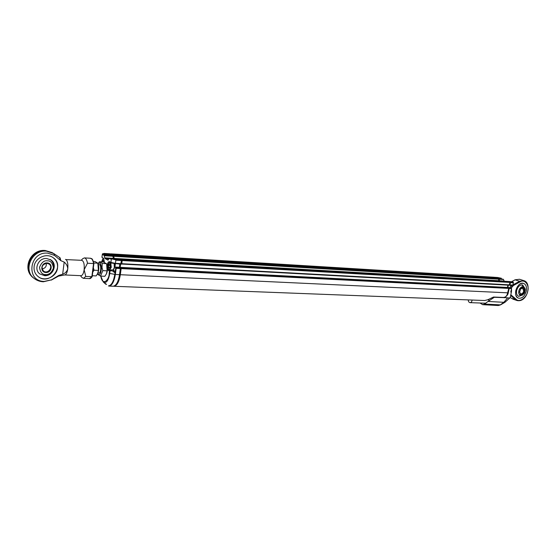 <?xml version="1.0" encoding="UTF-8"?>
<svg xmlns="http://www.w3.org/2000/svg" width="556" height="556" viewBox="0 0 556 556"><rect width="100%" height="100%" fill="white"/><g stroke="black" fill="none" stroke-linecap="round" stroke-linejoin="round"><path stroke-width="0.83" d="M113.813 286.145L113.876 286.277C116.955 285.812 119.102 281.961 120.318 274.713L121.152 268.604L508.775 288.404L507.433 287.452L507.92 285.159M506.87 295.743L508.775 288.404M121.152 268.604L120.979 267.79L508.518 287.813M120.979 267.79L120.179 267.339L507.433 287.452M120.179 267.339L120.61 264.163M121.111 264.01L509.067 285.221L510.012 282.587L507.649 281.586M121.465 264.211L121.827 263.697L509.525 284.86M121.827 263.697L122.167 260.152L120.409 259.43M506.259 281.503L505.501 281.308M119.477 259.207L118.762 259.103M114.286 258.679L113.563 255.941L112.284 255.239L496.473 278.341L494.214 277.256M499.274 280.933L498.225 278.904L496.473 278.341M112.284 255.239L112.222 254.683L110.54 253.988M498.829 279.293L499.545 280.947M122.251 260.562L510.269 282.455M510.332 282.608L509.539 284.811M509.859 284.825L509.192 285.117M508.247 285.172L507.739 287.556M508.865 287.959L508.768 288.453M509.087 288.474L508.163 292.845L120.318 274.713M507.614 294.743L508.163 292.845M510.338 287.667L510.401 286.639M511.464 288.884L511.576 285.381M472.072 300.038C471.926 301.658 471.259 302.527 470.084 302.652C468.916 302.443 468.312 301.526 468.277 299.892M511.534 288.766L511.485 291.163M515.794 290.538C517.393 285.332 519.985 282.948 523.578 283.386C526.052 284.526 526.956 287.077 526.296 291.059C524.69 296.285 522.077 298.655 518.463 298.162C516.044 297.022 515.155 294.478 515.794 290.538M524.899 288.46L522.654 284.985C519.888 284.644 517.886 286.472 516.663 290.482C516.17 293.512 516.851 295.472 518.713 296.348L522.682 294.923M524.225 291.205C524.287 287.876 523.12 287.098 520.722 288.856L519.596 292.108C520.826 295.257 522.369 294.951 524.225 291.205M519.596 292.108L520.708 293.846C522.091 294.027 523.099 293.116 523.717 291.101L522.675 288.154L520.701 288.884M526.296 291.059C526.956 287.077 526.052 284.526 523.578 283.386C517.476 280.968 512.145 296.39 518.463 298.162C522.077 298.655 524.69 296.285 526.296 291.059M509.192 288.453L511.527 288.571L510.79 292.06L511.374 292.088L510.262 297.293L509.72 298.009L504.994 297.668L508.073 293.721L509.192 288.453L507.85 287.501L508.344 285.179M509.143 285.159L509.942 284.908L510.422 282.636L513.348 282.802L512.861 285.068L509.942 284.908M510.29 282.337L508.128 281.642L513.257 282.08L513.383 282.511L510.422 282.636M506.579 281.524L511.256 281.816L514.759 280.009M499.67 280.954L498.906 279.23L503.486 279.501L498.906 279.23M498.635 278.952L496.911 278.271L501.359 278.257L497.641 277.486M501.359 278.257L496.911 278.271M496.786 277.979L494.694 277.305L497.773 277.493M496.89 278.389L503.208 279.23M510.679 285.332L510.193 287.619L507.85 287.501M508.073 293.721L508.045 293.714C506.975 296.105 505.397 297.349 503.298 297.439L493.519 297.029L487.883 299.726L484.589 300.525M504.243 281.218L503.486 279.501M512.861 285.068L509.477 285.263M510.193 287.619L511.27 287.973L508.928 287.855M511.27 287.973L511.527 288.571M504.994 297.668L494.277 297.293L488.029 301.456L503.84 302.311L507.6 297.919M480.057 303.013L482.629 304.674L498.364 305.515L500.358 304.862L503.84 302.311L504.89 302.346L509.72 298.009M509.928 297.759L510.262 297.293M511.374 292.088L511.555 290.635L511.145 290.364M482.629 304.674L484.547 304.056L488.029 301.456M511.555 290.635L511.096 290.614M504.89 302.346L500.546 304.869L484.547 304.056M498.364 305.515L500.546 304.869M111.436 254.634L102.77 254.113L102.853 254.509L111.52 255.03L109.859 253.786M111.52 255.03L112.778 255.899L104.097 255.378L102.832 254.669L111.499 255.19M109.039 258.818L105.112 258.596L104.73 257.859L113.424 258.366L112.778 255.899M118.685 259.159L118.122 258.915M107.232 265.907C107.565 262.814 108.364 261.41 109.608 261.688L111.36 263.064L120.673 264.169L121.458 260.514L119.721 259.228M112.993 270.084L114.8 271.14L115.224 273.114L114.772 274.414C113.584 281.614 111.471 285.436 108.448 285.888L113.09 286.243C116.169 285.784 118.31 281.927 119.526 274.671L120.36 268.562L120.179 267.749L119.387 267.297L119.818 264.121M102.77 254.113L102.394 253.897L104.104 253.439L109.907 253.793M105.112 258.596L108.052 260.132M121.368 260.111L115.46 259.77L110.964 258.714L110.797 259.145L109.428 258.394L107.788 260.118M121.027 263.655L115.439 263.349L115.87 260.194L121.458 260.514M119.387 267.297L114.932 267.061L115.363 263.878M119.526 274.671L115.335 274.476L116.169 268.346L120.36 268.562M106.467 284.325L104.09 282.684M106.293 284.325L105.939 284.192M102.394 253.897L101.943 257.317L103.819 258.769M104.097 255.378L104.285 255.746L112.972 256.26M101.943 257.317L103.534 258.325L104.389 262.279M100.831 276.123C102.499 286.896 109.407 279.661 109.198 273.344L109.504 271.071L110.595 270.654L109.164 269.806L108.434 270.438L109.504 271.071M108.434 270.438L107.503 268.882M109.608 261.688L110.915 262.432L111.388 258.943M104.73 257.859L104.285 255.746M115.46 259.77L115.87 260.194M111.36 263.064L110.915 262.432L115.439 263.349L115.349 263.878M120.179 267.749L115.717 267.519L114.932 267.061M115.224 273.114L115.717 267.519M109.198 273.344L115.335 274.476C114.126 281.753 111.999 285.617 108.941 286.083L108.434 285.874M104.014 282.636L106.571 284.408M108.587 269.083L109.164 269.806M114.974 272.954L112.757 271.043L114.8 271.14M112.757 271.043L110.595 270.654M110.672 254.002L112.201 254.843L111.52 254.801M111.527 254.995L112.201 254.843M112.242 255.037L111.77 255.336M112.201 255.364L113.542 256.107L112.917 256.066M112.993 256.358L113.542 256.107M113.695 256.399L114.189 258.672M120.541 259.437L122.139 260.319L121.458 260.284M121.458 260.479L122.139 260.319M122.188 260.521L121.764 263.593L121.041 263.558M121.764 263.593L120.791 263.996M120.541 264.163L120.089 267.464L119.637 267.443M120.089 267.464L120.923 267.936L120.214 267.902M120.923 267.936L121.076 268.631L120.353 268.597M121.076 268.631L120.249 274.671L119.526 274.636M113.931 286.111C116.955 285.603 119.06 281.788 120.249 274.671M106.578 273.469C107.649 270.689 107.781 267.874 106.974 265.024L106.898 264.788M102.811 270.626L102.012 267.478L102.234 263.426L99.413 261.779L103.687 262.015L106.634 263.961L107.113 270.841L106.384 273.927L104.841 276.304L100.546 276.11L102.811 270.626L107.113 270.841M99.309 264.67C101.213 264.531 101.199 272.19 99.295 273.003L97.898 273.059M97.46 273.538L97.745 274.386L100.546 276.11M102.234 263.426L106.53 263.662M99.413 261.779L98.183 263.579M98.078 263.898C99.816 262.091 100.935 263.322 101.435 267.589C101.06 273.712 99.774 275.762 97.585 273.74M97.87 273.121C98.968 270.258 99.1 267.373 98.259 264.461L98.148 264.128M93.345 261.445L95.034 261.542L97.835 263.19L98.405 270.411L97.675 273.559L96.153 275.915L92.296 275.741M92.776 272.072L94.047 270.202L98.405 270.411M93.762 262.967L97.835 263.19M94.047 270.202L93.352 267.686M102.943 258.908L103.479 258.568M101.658 261.904L102.582 259.277C103.618 258.693 104.18 259.68 104.278 262.237M102.165 261.932L102.811 260.326L103.604 260.868L103.68 262.015M102.158 261.82L103.673 261.911M113.396 269.771L113.751 269.396C114.786 267.784 114.974 265.879 114.321 263.669M114.133 263.634L114.314 267.464L113.334 269.841L109.636 270.001L111.269 267.311L110.741 262.71M110.602 267.123C110.13 269.173 109.483 269.855 108.649 269.16C107.683 267.04 107.788 264.976 108.955 262.953C110.29 262.453 110.832 263.843 110.602 267.123M110.046 264.635L110.144 266.741L109.435 268.187L108.642 267.519L108.545 265.42L109.254 263.982L110.046 264.635M108.642 267.519L109.734 267.575M108.545 265.42L110.088 265.504M64.711 274.949L81.023 275.686C82.51 275.477 83.553 273.496 84.144 269.736C84.561 264.281 83.768 261.139 81.767 260.319L66.018 259.596C67.596 261.084 68.179 264.197 67.756 268.93C66.97 271.495 65.267 273.267 62.661 274.233L58.992 275.331L58.623 276.096L64.711 274.949C66.157 274.74 67.172 272.732 67.756 268.93C67.637 266.206 66.449 263.933 64.19 262.098L62.661 274.233M81.801 277.354L83.386 278.347L85.763 276.478L84.144 269.736L87.487 263.21C86.868 259.874 85.832 258.102 84.373 257.901L82.74 258.714M60.083 257.796L60.826 260.653L64.19 262.098M58.992 275.331L58.165 276.318L51.284 280.106M58.602 275.526L51.465 279.863L44.209 281.405C25.597 281.447 29.148 251.347 47.663 253.14L54.488 255.399L60.826 260.653M34.104 266.727C33.742 270.765 35.07 274.032 38.093 276.54C49.588 286.131 65.691 265.747 53.105 257.664C46.419 252.556 34.806 258.005 34.104 266.727M85.763 276.478L92.171 276.631L93.888 263.613L87.487 263.21M53.849 253.619L59.568 257.47L60.493 260.423M83.386 278.347L89.44 278.612L91.837 276.749L93.568 263.537C92.942 260.215 91.893 258.45 90.419 258.241C91.316 259.339 92.06 256.58 93.888 263.607L92.185 276.575M52.771 257.449L53.07 257.643C56.434 260.166 57.921 263.572 57.532 267.86C56.809 276.534 45.182 282.045 38.399 276.77M46.669 258.519C38.454 257.65 33.284 269.431 39.879 273.969L44.577 275.651C52.945 276.408 57.887 264.364 50.999 260L46.669 258.519M47.35 260.827C50.666 260.667 52.688 263.071 53.432 268.048C51.479 272.878 48.893 275.053 45.668 274.567C42.346 274.768 40.296 272.37 39.518 267.36C41.498 262.481 44.112 260.305 47.35 260.827M47.093 262.891C53.272 263.176 52.076 272.843 45.919 272.51C39.719 272.28 40.901 262.515 47.093 262.891M46.28 263.301C46.669 266.394 45.265 268.277 42.082 268.937M46.857 263.294C42.006 264.545 40.887 267.137 43.507 271.057C47.733 274.497 53.619 267.075 49.074 264.058L46.857 263.294M113.876 286.277L484.679 300.525L113.876 286.277M122.167 260.152L509.88 282.288M507.684 281.586L120.541 259.27L507.718 281.593M119.047 258.971L505.675 281.315M114.209 258.408L499.163 280.738M113.758 256.309L498.496 279.181M113.563 255.941L498.225 278.904M112.305 255.079L496.501 278.222M112.222 254.683L496.376 277.93M494.249 277.249L110.665 253.835L494.284 277.256M524.739 288.05L524.961 291.226L522.265 295.173C519.638 295.938 518.477 294.513 518.797 290.913C520.548 286.59 522.529 285.638 524.739 288.05L524.954 291.219M519.012 290.948C519.109 285.853 526.984 286.284 524.906 291.233C524.829 296.285 516.948 295.931 519.012 290.948M511.986 287.167L513.445 285.492L520.082 281.885C524.489 278.73 529.618 285.019 527.734 291.129C526.956 297.286 519.297 302.895 516.329 299.399L511.367 295.243L510.707 295.577L515.676 299.733L511.179 298.197L510.206 297.384L511.006 298.058M511.395 281.822L515.085 279.828L519.624 281.273L512.91 284.846M511.819 285.923L512.264 285.416M512.896 284.922L513.445 285.492M511.367 295.243L510.853 294.513M512.715 299.058L517.129 300.567L515.676 299.733L516.329 299.399M520.082 281.885L519.624 281.273L524.023 280.69C531.89 282.879 527.7 302.672 517.129 300.567M519.478 279.258L514.877 279.842L519.478 279.258L523.947 280.662M499.58 280.78L504.153 281.051M504.202 297.752L503.298 297.439M489.398 300.254L487.883 299.726M494.277 297.293L493.519 297.029M109.497 258.415L118.254 258.922M110.991 258.721L119.769 259.228M108.941 286.083L113.09 286.243M110.116 270.918L109.761 273.517C108.399 280.829 106.238 283.657 103.291 281.996L105.779 284.22M103.75 258.721L103.201 258.033M114.147 258.498L113.445 258.457M66.018 259.596L65.462 259.416M34.215 278.48L33.402 277.882C21.899 269.702 31.226 249.032 45.682 250.659L53.015 253.098M51.465 279.863L43.34 281.781C39.893 281.621 36.828 280.502 34.145 278.424L34.993 279.049M52.313 252.653L45.168 250.485C30.441 248.9 21.496 269.257 33.402 277.882L34.145 278.424C22.622 270.23 31.97 249.526 46.447 251.145L53.793 253.585L54.488 255.399M118.977 258.95L505.585 281.301M470.084 302.652L485.673 303.215M521.73 284.853L524.683 287.932M524.961 291.226L522.265 295.173M494.659 277.298L497.703 277.486M510.582 281.614L506.002 281.35M508.094 281.635L512.681 281.899M104.139 253.432L109.886 253.786M118.185 258.901L109.428 258.394M110.964 258.714L119.742 259.221M100.747 276.123L103.291 281.996M98.315 264.621L100.949 264.76M118.567 259.096L118.97 259.117M97.55 273.816L97.745 274.386M102.582 259.277L103.006 258.839M108.649 269.16L109.025 269.639M108.955 262.953L109.379 262.515M80.432 275.658L81.982 277.569M81.183 260.284L82.9 258.554M58.192 276.304L58.623 276.096M84.373 257.901L90.419 258.241M92.171 276.631C91.101 278.139 90.19 278.799 89.44 278.612M50.999 260L50.526 259.694M44.271 275.053C55.558 274.282 55.607 263.071 50.061 259.437"/></g></svg>
